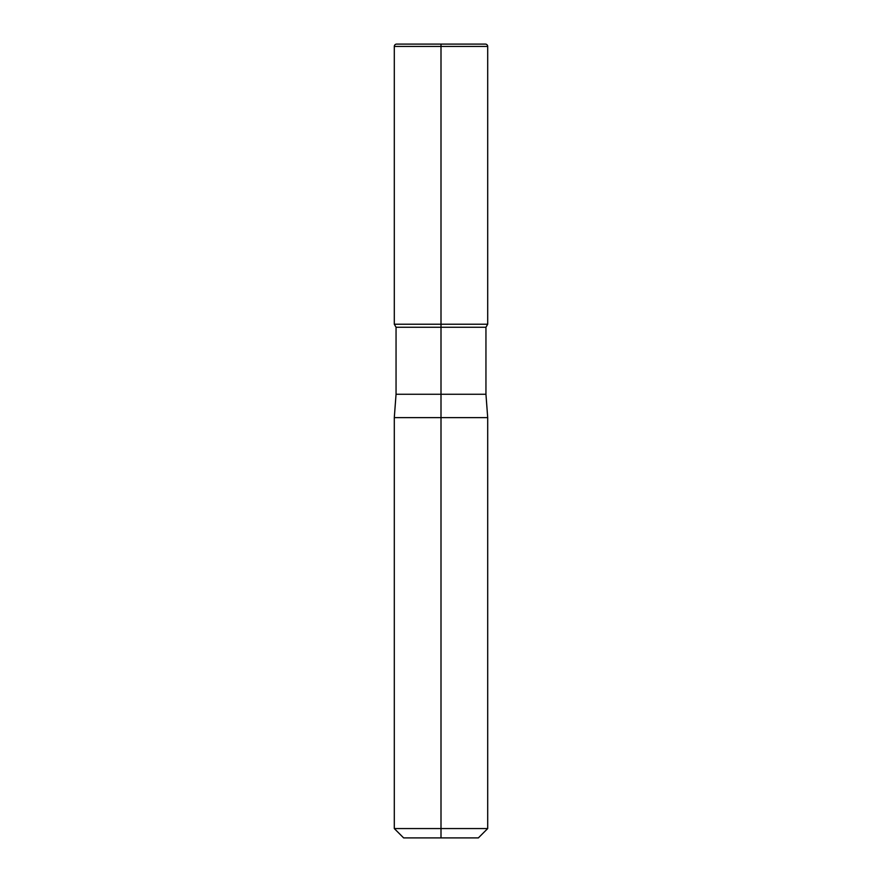 <?xml version="1.0" encoding="UTF-8"?>
<svg xmlns="http://www.w3.org/2000/svg" width="882" height="882" viewBox="0 0 882 882"><rect width="100%" height="100%" fill="white"/><g stroke="black" fill="none" stroke-linecap="round" stroke-linejoin="round"><path stroke-width="1.32" d="M394.298 828.562L487.702 828.562L478.364 837.9L403.636 837.9L394.298 828.562L394.298 417.616L441 417.616L441 394.265L396.051 394.265L396.051 327.255L485.949 327.255L487.702 324.223L487.702 46.426A2.337 2.337 0 0 0 485.486 44.1L396.514 44.1A2.337 2.337 0 0 0 394.298 46.426L441 46.426L441 44.1M396.051 327.255L394.298 324.223L487.702 324.223L441 324.223L441 46.426L487.702 46.426M394.298 46.426L394.298 324.223L441 324.223L441 394.265L485.949 394.265L485.949 327.255M441 837.9L441 417.616L487.702 417.616L485.949 394.265M487.702 828.562L487.702 417.616M396.051 394.265L394.298 417.616"/></g></svg>
